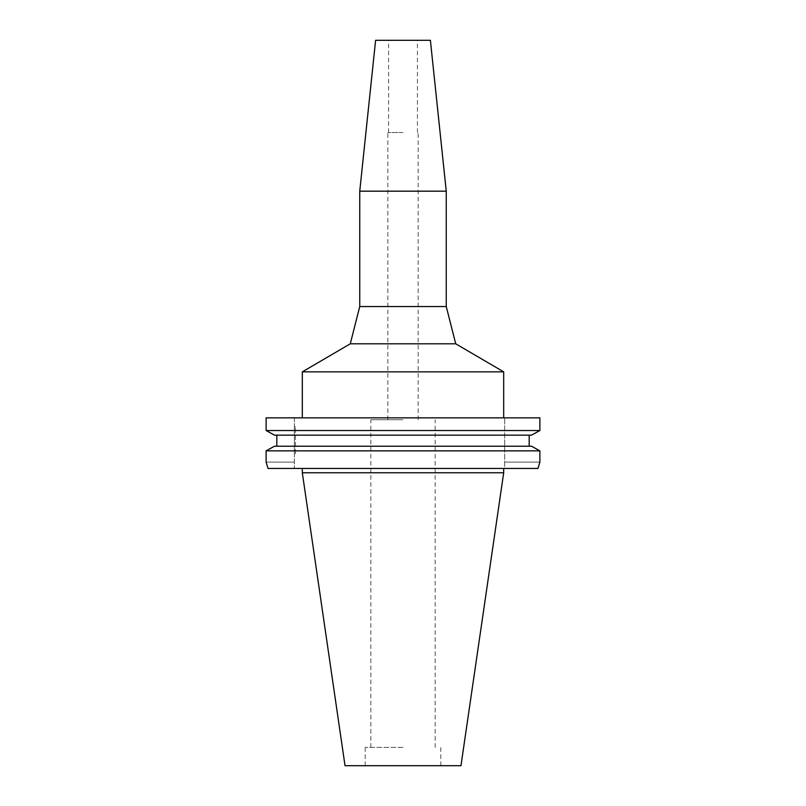 <?xml version="1.0" encoding="UTF-8"?>
<svg xmlns="http://www.w3.org/2000/svg" width="806" height="806" viewBox="0 0 806 806"><rect width="100%" height="100%" fill="white"/><g stroke="black" fill="none" stroke-linecap="round" stroke-linejoin="round"><path stroke-width="0.6" stroke-dasharray="4.03 3.02" d="M460.972 765.7L345.028 765.7M403 765.7L440.811 765.7L403 765.7M503.69 472.769L302.31 472.769M537.995 468.447L504.687 468.447L504.687 417.851L504.687 468.447L537.995 468.447L268.005 468.447M504.687 417.851L266.121 417.851L266.121 430.525L539.879 430.525L539.879 417.851L504.687 417.851M294.361 417.851L266.121 417.851L294.361 417.851L294.361 468.447L294.361 417.851M539.879 462.1L504.687 462.1L539.879 462.1L539.879 450.856L266.121 450.856L266.121 462.1L294.361 462.1L266.121 462.1M529.189 446.222L531.547 446.222L529.189 446.222L529.189 435.149L274.453 435.149L276.811 435.149L276.811 446.222L274.453 446.222L531.547 446.222M294.361 454.272L294.361 426.807L294.361 454.272L295.459 454.272L295.459 426.807L295.459 454.272M529.189 435.149L531.547 435.149M276.811 446.222L274.453 446.222M276.811 435.149L274.453 435.149M295.459 426.807L294.361 426.807M302.31 371.858L503.69 371.858M350.278 343.809L455.722 343.809M446.252 306.532L359.748 306.532M359.748 191.173L446.252 191.173M375.606 40.3L430.394 40.3M403 40.3L388.583 40.3L403 40.3M403 132.557L387.867 132.557L403 132.557M403 419.725L370.851 419.725L403 419.725M403 747.394L365.189 747.394L403 747.394M388.583 132.557L388.583 40.3M417.417 132.557L417.417 40.3M387.867 419.725L387.867 132.557M418.133 419.725L418.133 132.557M370.851 747.394L370.851 419.725M435.149 747.394L435.149 419.725M365.189 765.7L365.189 747.394M440.811 765.7L440.811 747.394"/><path stroke-width="1.21" d="M503.69 472.769L302.31 472.769L345.028 765.7L460.972 765.7L503.69 472.769L503.69 468.447M268.005 468.447L266.121 462.1L268.005 468.447L537.995 468.447L539.879 462.1L537.995 468.447M539.879 417.851L266.121 417.851L266.121 430.525L539.879 430.525L531.547 435.149L539.879 430.525L539.879 417.851M266.121 462.1L266.121 450.856L539.879 450.856L531.547 446.222L539.879 450.856L539.879 462.1M529.189 435.149L529.189 446.222M274.453 435.149L266.121 430.525L274.453 435.149L531.547 435.149M276.811 446.222L276.811 435.149M266.121 450.856L274.453 446.222L266.121 450.856M531.547 446.222L274.453 446.222M503.69 417.851L503.69 371.858L302.31 371.858L302.31 417.851M350.278 343.809L359.748 306.532L446.252 306.532L455.722 343.809L350.278 343.809L302.31 371.858M446.252 306.532L446.252 191.173L359.748 191.173L359.748 306.532M446.252 191.173L430.394 40.3L375.606 40.3L359.748 191.173M302.31 472.769L302.31 468.447M455.722 343.809L503.69 371.858"/></g></svg>
